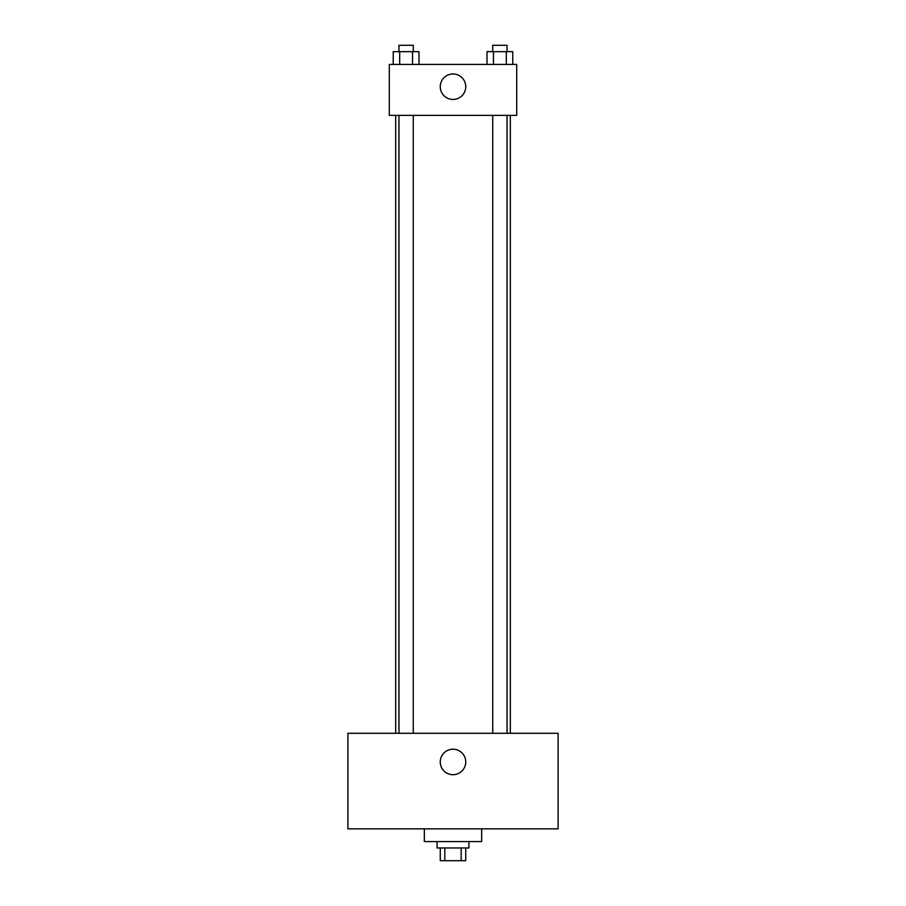 <?xml version="1.0" encoding="UTF-8"?>
<svg xmlns="http://www.w3.org/2000/svg" width="906" height="906" viewBox="0 0 906 906"><rect width="100%" height="100%" fill="white"/><g stroke="black" fill="none" stroke-linecap="round" stroke-linejoin="round"><path stroke-width="1.36" d="M461.177 847.959L461.177 860.7L440.259 860.7L440.259 847.959M461.177 860.7L465.741 860.7L465.741 847.959M468.923 841.583L468.923 847.959L437.077 847.959L437.077 841.583M444.823 847.959L444.823 860.7M424.336 828.854L424.336 841.583L481.664 841.583M481.664 828.854L481.664 841.595M558.107 828.854L347.893 828.854L347.893 733.294L558.107 733.294L558.107 828.854M453 749.217A12.741 12.741 0 0 1 464.031 768.333A12.741 12.741 0 0 1 441.969 768.333A12.741 12.741 0 0 1 453 749.217M510.327 115.368L510.327 733.294M492.728 733.294L492.728 115.368M413.272 115.368L413.272 733.294M516.703 115.368L389.297 115.368L389.297 64.405L516.703 64.405L516.703 115.368M465.741 86.704A12.741 12.741 0 0 1 446.635 97.746A12.741 12.741 0 0 1 446.635 75.674A12.741 12.741 0 0 1 465.741 86.704M512.762 64.405L512.762 51.665L487.009 51.665L487.009 64.405M506.318 51.665L506.318 64.405M493.453 51.665L493.453 64.405M492.728 51.665L492.728 45.3L507.043 45.3L507.043 51.665M418.991 64.405L418.991 51.665L393.238 51.665L393.238 64.405M412.547 51.665L412.547 64.405M399.682 51.665L399.682 64.405M398.957 51.665L398.957 45.3L413.272 45.3L413.272 51.665M395.673 115.368L395.673 733.294M507.043 733.294L507.043 115.368M398.957 115.368L398.957 733.294"/></g></svg>
